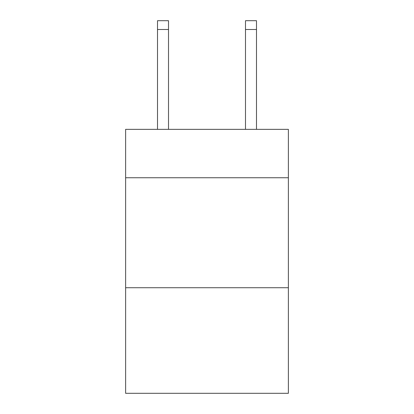 <?xml version="1.0" encoding="UTF-8"?>
<svg xmlns="http://www.w3.org/2000/svg" width="414" height="414" viewBox="0 0 414 414"><rect width="100%" height="100%" fill="white"/><g stroke="black" fill="none" stroke-linecap="round" stroke-linejoin="round"><path stroke-width="0.62" d="M288.382 177.746L288.382 129.354L125.618 129.354L125.618 177.746L288.382 177.746L288.382 393.3L125.618 393.3L125.618 177.746M288.382 287.725L125.618 287.725M168.508 129.354L168.508 29.497L157.511 29.497L157.511 20.7L168.508 20.7L168.508 29.497M157.511 129.354L157.511 29.497M256.489 129.354L256.489 20.7L245.492 20.7L245.492 129.354M168.508 20.7L157.511 20.7M245.492 29.497L256.489 29.497"/></g></svg>
